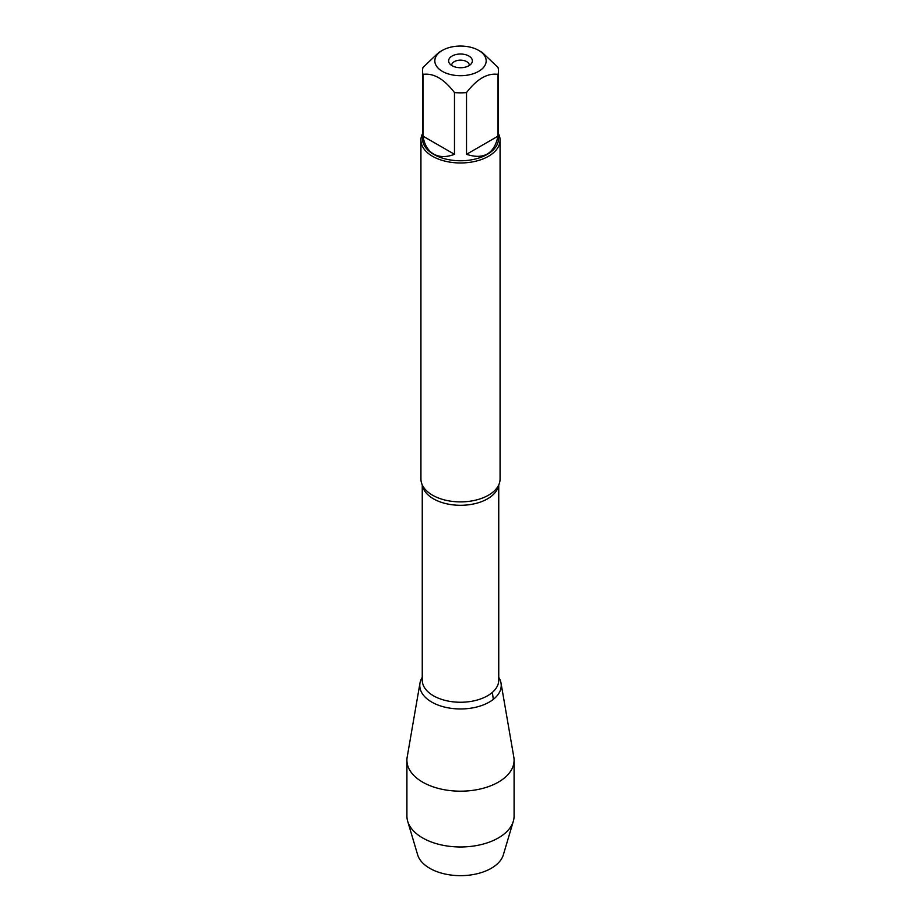 <?xml version="1.0" encoding="UTF-8"?>
<svg xmlns="http://www.w3.org/2000/svg" width="921" height="921" viewBox="0 0 921 921"><rect width="100%" height="100%" fill="white"/><g stroke="black" fill="none" stroke-linecap="round" stroke-linejoin="round"><path stroke-width="1.38" d="M485.851 58.53A25.673 14.828 0 0 0 478.655 50.39A25.673 14.828 0 0 0 442.345 50.39A25.673 14.828 0 0 0 442.345 71.354A25.673 14.828 0 0 0 472.174 74.071A25.673 14.828 0 0 0 485.851 58.53M442.345 50.39L438.741 52.474L422.992 67.452A37.98 21.931 0 0 0 422.52 70.929A37.98 21.931 0 0 0 422.992 74.394C433.492 72.863 443.991 78.918 454.479 92.572A37.98 21.931 0 0 0 466.521 92.572C477.009 78.918 487.508 72.863 498.008 74.394A37.98 21.931 0 0 0 498.48 70.929A37.98 21.931 0 0 0 498.008 67.452L482.259 52.474L478.655 50.39M498.48 70.929L498.48 138.841A37.98 21.931 180 0 1 475.04 159.091A37.98 21.931 180 0 1 433.641 154.348A37.98 21.931 180 0 1 422.52 138.841L422.52 70.929M422.992 74.394L422.992 136.135C424.362 144.655 427.908 150.63 433.641 154.06C439.478 157.307 446.42 157.387 454.479 154.314L454.479 92.572M466.521 92.572L466.521 154.314C483.744 159.92 494.243 153.865 498.008 136.135L498.008 74.394M420.932 140.13L420.932 479.047A39.568 22.841 0 0 0 424.086 487.98A39.568 22.841 0 0 0 432.525 495.199A39.568 22.841 0 0 0 496.914 487.98A39.568 22.841 0 0 0 500.068 479.047L500.068 140.13A39.568 22.841 180 0 1 460.5 162.971A39.568 22.841 180 0 1 420.932 140.13A39.568 22.841 180 0 1 422.52 133.729M407.681 821.267A53.591 30.946 0 0 0 422.601 837.914A53.591 30.946 0 0 0 476.733 845.524A53.591 30.946 0 0 0 513.319 821.267L503.35 854.803A43.483 25.097 180 0 1 473.67 874.478A43.483 25.097 180 0 1 429.762 868.307A43.483 25.097 180 0 1 417.65 854.803L407.681 821.267A53.591 30.946 0 0 1 406.909 816.029L406.909 760.228A53.591 30.946 0 0 1 407.174 757.154L419.976 683.106A40.72 23.509 0 0 0 431.707 702.067A40.72 23.509 0 0 0 477.941 706.695A40.72 23.509 0 0 0 501.024 683.106A40.72 23.509 0 0 0 498.745 677.372A40.72 23.509 180 0 1 482.408 705.267A40.72 23.509 180 0 1 431.707 702.067A40.72 23.509 180 0 1 422.255 677.372M498.48 133.729A39.568 22.841 180 0 1 500.068 140.13M468.893 56.031A11.869 6.85 180 0 1 471.333 63.676A11.869 6.85 180 0 1 460.5 67.728A11.869 6.85 180 0 1 449.667 63.676A11.869 6.85 180 0 1 453.765 55.225A11.869 6.85 180 0 1 468.893 56.031M498.008 136.135L466.521 154.314M454.479 154.314L422.992 136.135M469.284 65.483A8.796 5.077 0 0 0 469.296 65.23A8.796 5.077 0 0 0 466.717 61.638A8.796 5.077 0 0 0 457.138 60.533A8.796 5.077 0 0 0 451.704 65.23A8.796 5.077 0 0 0 451.716 65.483M406.909 760.228A53.591 30.946 0 0 0 422.601 782.113A53.591 30.946 0 0 0 481.015 788.825A53.591 30.946 0 0 0 514.091 760.228A53.591 30.946 0 0 0 513.826 757.154L501.024 683.106M513.319 821.267A53.591 30.946 0 0 0 514.091 816.029L514.091 760.228M493.299 699.384L492.378 692.373M498.583 485.229A38.245 22.081 180 0 1 460.5 505.295A38.245 22.081 180 0 1 422.417 485.229M422.255 484.895L422.255 680.17A38.245 22.081 0 0 0 460.5 702.251A38.245 22.081 0 0 0 498.745 680.17L498.745 484.895"/></g></svg>
